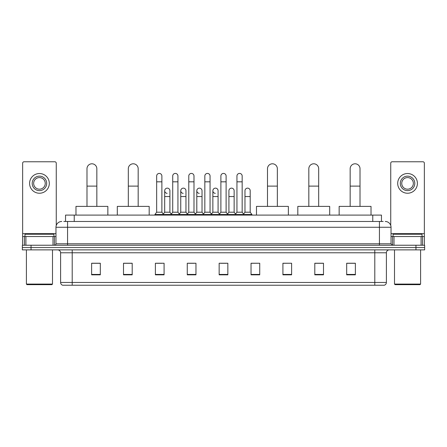 <?xml version="1.0" encoding="UTF-8"?>
<svg xmlns="http://www.w3.org/2000/svg" width="447" height="447" viewBox="0 0 447 447"><rect width="100%" height="100%" fill="white"/><g stroke="black" fill="none" stroke-linecap="round" stroke-linejoin="round"><path stroke-width="0.67" d="M65.541 221.472L65.541 215.096L381.459 215.096L381.459 221.472M63.932 221.472L383.202 221.472M63.798 221.472L67.564 221.472L67.564 227.266L55.97 227.266L55.97 243.788A1.447 1.447 0 0 1 54.523 245.235M61.77 221.472A5.794 5.794 0 0 0 55.97 227.266M385.23 221.472A5.794 5.794 0 0 1 391.03 227.266L391.03 243.788L392.477 245.235M31.044 245.235L22.35 245.235L22.35 247.554L31.044 247.554L22.35 247.554L22.35 249.873L31.044 249.873L31.044 247.554L415.956 247.554L31.044 247.554L31.044 245.235L415.956 245.235L415.956 247.554L424.65 247.554L415.956 247.554L415.956 249.873L31.044 249.873M415.956 249.873L424.65 249.873L424.65 245.235L415.956 245.235M386.392 282.454C386.309 283.845 385.616 284.773 384.303 285.236L374.798 285.236L374.798 282.454L386.392 282.454L386.392 252.773A2.9 2.9 0 0 1 389.287 249.873M374.798 285.236L62.697 285.236A2.9 2.9 0 0 1 60.608 282.454L60.608 252.773C60.44 251.013 59.473 250.046 57.713 249.873M355.376 274.832L355.376 263.238L346.682 263.238L346.682 274.832L355.376 274.832M323.494 274.832L323.494 263.238L314.8 263.238L314.8 274.832L323.494 274.832M291.612 274.832L291.612 263.238L282.917 263.238L282.917 274.832L291.612 274.832M259.729 274.832L259.729 263.238L251.035 263.238L251.035 274.832L259.729 274.832M100.318 274.832L100.318 263.238L91.624 263.238L91.624 274.832L100.318 274.832M132.2 274.832L132.2 263.238L123.506 263.238L123.506 274.832L132.2 274.832M164.083 274.832L164.083 263.238L155.388 263.238L155.388 274.832L164.083 274.832M195.965 274.832L195.965 263.238L187.271 263.238L187.271 274.832L195.965 274.832M227.847 274.832L227.847 263.238L219.153 263.238L219.153 274.832L227.847 274.832M291.612 263.238L282.917 263.294L291.612 263.238M188.489 263.294L194.283 263.294M156.372 263.294L162.172 263.294M259.729 263.238L251.035 263.294L259.729 263.238M220.6 263.294L226.4 263.294M132.2 263.294L123.506 263.294M100.318 263.294L91.624 263.294M323.494 263.294L314.8 263.294M355.376 263.294L346.682 263.294M53.003 245.235L53.003 236.541L25.898 236.541L25.898 245.235M56.261 225.456L56.261 163.211A1.447 1.447 0 0 0 54.813 161.764L24.088 161.764A1.447 1.447 0 0 0 22.641 163.211L22.641 236.541L25.898 236.541M53.003 236.541L55.97 236.541M22.641 245.235L22.641 236.541M39.453 176.14A7.247 7.247 0 0 0 32.206 183.387A7.247 7.247 0 0 0 39.453 190.634A7.247 7.247 0 0 0 46.695 183.387A7.247 7.247 0 0 0 39.453 176.14M39.453 177.588A5.794 5.794 0 0 0 33.654 183.387A5.794 5.794 0 0 0 39.453 189.182A5.794 5.794 0 0 0 45.248 183.387A5.794 5.794 0 0 0 39.453 177.588M39.453 193.238A9.856 9.856 0 0 0 49.304 183.387A9.856 9.856 0 0 0 39.453 173.531A9.856 9.856 0 0 0 29.597 183.387A9.856 9.856 0 0 0 39.453 193.238M51.913 284.655L26.988 284.655L26.407 284.074L52.495 284.074L51.913 284.655M26.407 249.873L26.407 284.074M52.495 249.873L52.495 284.074M53.942 236.541L53.942 234.222L24.959 234.222L24.959 236.541M86.986 206.397L86.986 168.72A4.928 4.928 0 0 1 91.914 163.792A4.928 4.928 0 0 1 96.837 168.72A4.928 4.928 0 0 0 91.914 163.792M96.837 206.397L96.837 168.72M107.856 215.096L107.856 206.397L75.973 206.397L75.973 215.096M128.317 206.397L128.317 168.72A4.928 4.928 0 0 1 133.245 163.792A4.928 4.928 0 0 1 138.173 168.72A4.928 4.928 0 0 0 133.245 163.792M138.173 206.397L138.173 168.72M149.186 215.096L149.186 206.397L117.304 206.397L117.304 215.096M267.496 206.397L267.496 168.72A4.928 4.928 0 0 1 272.424 163.792A4.928 4.928 0 0 1 277.352 168.72A4.928 4.928 0 0 0 272.424 163.792M277.352 206.397L277.352 168.72M288.365 215.096L288.365 206.397L256.483 206.397L256.483 215.096M308.827 206.397L308.827 168.72A4.928 4.928 0 0 1 313.755 163.792A4.928 4.928 0 0 1 318.683 168.72A4.928 4.928 0 0 0 313.755 163.792M318.683 206.397L318.683 168.72M329.696 215.096L329.696 206.397L297.814 206.397L297.814 215.096M350.163 206.397L350.163 168.72A4.928 4.928 0 0 1 355.086 163.792A4.928 4.928 0 0 1 360.014 168.72A4.928 4.928 0 0 0 355.086 163.792M360.014 206.397L360.014 168.72M371.027 215.096L371.027 206.397L339.144 206.397L339.144 215.096M156.662 181.823L161.881 181.823L161.881 212.196L156.662 212.196L156.662 176.023A2.609 2.609 0 0 1 159.434 173.419A2.609 2.609 0 0 1 161.881 176.023A2.609 2.609 0 0 0 159.434 173.419M156.662 212.196L154.925 214.515L154.925 215.096M161.881 212.196L163.619 214.515L154.925 214.515M172.721 212.196L172.721 181.823L177.94 181.823L177.94 212.196L172.721 212.196L170.983 214.515L163.619 214.515L163.619 215.096M172.721 181.823L172.721 176.023A2.609 2.609 0 0 1 175.492 173.419A2.609 2.609 0 0 1 177.94 176.023A2.609 2.609 0 0 0 175.492 173.419M177.94 212.196L179.677 214.515L170.983 214.515L170.983 215.096M188.779 212.196L188.779 181.823L193.992 181.823L193.992 212.196L188.779 212.196L187.036 214.515L179.677 214.515L179.677 215.096M188.779 181.823L188.779 176.023A2.609 2.609 0 0 1 191.551 173.419A2.609 2.609 0 0 1 193.992 176.023A2.609 2.609 0 0 0 191.551 173.419M193.992 212.196L195.736 214.515L187.036 214.515L187.036 215.096M204.832 212.196L204.832 181.823L210.051 181.823L210.051 212.196L204.832 212.196L203.094 214.515L195.736 214.515L195.736 215.096M204.832 181.823L204.832 176.023A2.609 2.609 0 0 1 207.609 173.419A2.609 2.609 0 0 1 210.051 176.023A2.609 2.609 0 0 0 207.609 173.419M210.051 212.196L211.789 214.515L203.094 214.515L203.094 215.096M220.891 212.196L220.891 181.823L226.109 181.823L226.109 212.196L220.891 212.196L219.153 214.515L211.789 214.515L211.789 215.096M220.891 181.823L220.891 176.023A2.609 2.609 0 0 1 223.662 173.419A2.609 2.609 0 0 1 226.109 176.023A2.609 2.609 0 0 0 223.662 173.419M226.109 212.196L227.847 214.515L219.153 214.515L219.153 215.096M236.949 212.196L236.949 181.823L242.168 181.823L242.168 212.196L236.949 212.196L235.211 214.515L227.847 214.515L227.847 215.096M236.949 181.823L236.949 176.023A2.609 2.609 0 0 1 239.721 173.419A2.609 2.609 0 0 1 242.168 176.023A2.609 2.609 0 0 0 239.721 173.419M242.168 212.196L243.906 214.515L235.211 214.515L235.211 215.096M250.197 212.196L250.197 196.546L244.978 196.546L244.978 212.196L250.197 212.196L251.935 214.515L243.906 214.515L243.906 215.096M167.133 193.35A2.609 2.609 0 0 1 164.692 190.746A2.609 2.609 0 0 1 167.463 188.142A2.609 2.609 0 0 1 169.91 190.746L169.91 196.546L164.692 196.546L164.692 190.746M169.91 196.546L169.91 212.196L164.692 212.196L164.692 196.546M164.692 212.196L163.284 214.068M169.91 212.196L171.313 214.068M183.192 193.35A2.609 2.609 0 0 1 180.75 190.746A2.609 2.609 0 0 1 183.521 188.142A2.609 2.609 0 0 1 185.963 190.746L185.963 196.546L180.75 196.546L180.75 190.746M185.963 196.546L185.963 212.196L180.75 212.196L180.75 196.546M180.75 212.196L179.342 214.068M185.963 212.196L187.371 214.068M199.25 193.35A2.609 2.609 0 0 1 196.803 190.746A2.609 2.609 0 0 1 199.58 188.142A2.609 2.609 0 0 1 202.022 190.746L202.022 196.546L196.803 196.546L196.803 190.746M202.022 196.546L202.022 212.196L196.803 212.196L196.803 196.546M196.803 212.196L195.4 214.068M202.022 212.196L203.43 214.068M215.309 193.35A2.609 2.609 0 0 1 212.861 190.746A2.609 2.609 0 0 1 215.633 188.142A2.609 2.609 0 0 1 218.08 190.746L218.08 196.546L212.861 196.546L212.861 190.746M218.08 196.546L218.08 212.196L212.861 212.196L212.861 196.546M212.861 212.196L211.459 214.068M218.08 212.196L219.488 214.068M228.92 190.746A2.609 2.609 0 0 1 231.691 188.142A2.609 2.609 0 0 1 234.139 190.746L234.139 196.546L228.92 196.546L228.92 190.746M234.139 196.546L234.139 212.196L228.92 212.196L228.92 196.546M228.92 212.196L227.512 214.068M234.139 212.196L235.541 214.068M244.978 196.546L244.978 190.746A2.609 2.609 0 0 1 247.75 188.142A2.609 2.609 0 0 1 250.197 190.746L250.197 196.546M244.978 212.196L243.57 214.068M251.935 214.515L251.935 215.096M421.102 245.235L421.102 236.541L393.997 236.541L393.997 245.235M421.102 236.541L424.359 236.541L424.359 163.211A1.447 1.447 0 0 0 422.912 161.764L392.187 161.764A1.447 1.447 0 0 0 390.739 163.211L390.739 225.456M391.03 236.541L393.997 236.541M424.359 236.541L424.359 245.235M407.547 176.14A7.247 7.247 0 0 0 400.305 183.387A7.247 7.247 0 0 0 407.547 190.634A7.247 7.247 0 0 0 414.794 183.387A7.247 7.247 0 0 0 407.547 176.14M407.547 177.588A5.794 5.794 0 0 0 401.752 183.387A5.794 5.794 0 0 0 407.547 189.182A5.794 5.794 0 0 0 413.346 183.387A5.794 5.794 0 0 0 407.547 177.588M407.547 193.238A9.856 9.856 0 0 0 417.403 183.387A9.856 9.856 0 0 0 407.547 173.531A9.856 9.856 0 0 0 397.696 183.387A9.856 9.856 0 0 0 407.547 193.238M420.012 284.655L395.087 284.655L394.505 284.074L420.593 284.074L420.012 284.655M394.505 249.873L394.505 284.074M420.593 249.873L420.593 284.074M422.041 236.541L422.041 234.222L393.058 234.222L393.058 236.541M74.236 221.472L74.236 215.096M372.764 221.472L372.764 215.096M67.564 245.235L67.564 243.788L391.03 243.788M55.97 243.788L67.564 243.788L67.564 227.266L379.436 227.266L379.436 245.235M391.03 227.266L379.436 227.266L379.436 221.472M374.798 249.873L374.798 252.773L60.608 252.773M386.392 252.773L374.798 252.773L374.798 282.454L72.202 282.454L72.202 285.236M60.608 282.454L72.202 282.454L72.202 249.873M227.847 274.43L219.153 274.43M195.965 274.43L187.271 274.43M164.083 274.43L155.388 274.43M132.2 274.43L123.506 274.43M100.318 274.43L91.624 274.43M259.729 274.43L251.035 274.43M291.612 274.43L282.917 274.43M323.494 274.43L314.8 274.43M355.376 274.43L346.682 274.43M55.97 233.647L22.641 233.647M54.428 236.541L54.428 245.235M22.663 236.541L22.663 245.235M24.473 245.235L24.473 236.541M86.986 186.108L96.837 186.108M128.317 186.108L138.173 186.108M267.496 186.108L277.352 186.108M308.827 186.108L318.683 186.108M350.163 186.108L360.014 186.108M424.359 233.647L391.03 233.647M424.337 245.235L424.337 236.541M422.527 236.541L422.527 245.235M392.572 245.235L392.572 236.541M161.881 181.823L161.881 176.023M177.94 181.823L177.94 176.023M193.992 181.823L193.992 176.023M210.051 181.823L210.051 176.023M226.109 181.823L226.109 176.023M242.168 181.823L242.168 176.023"/></g></svg>
